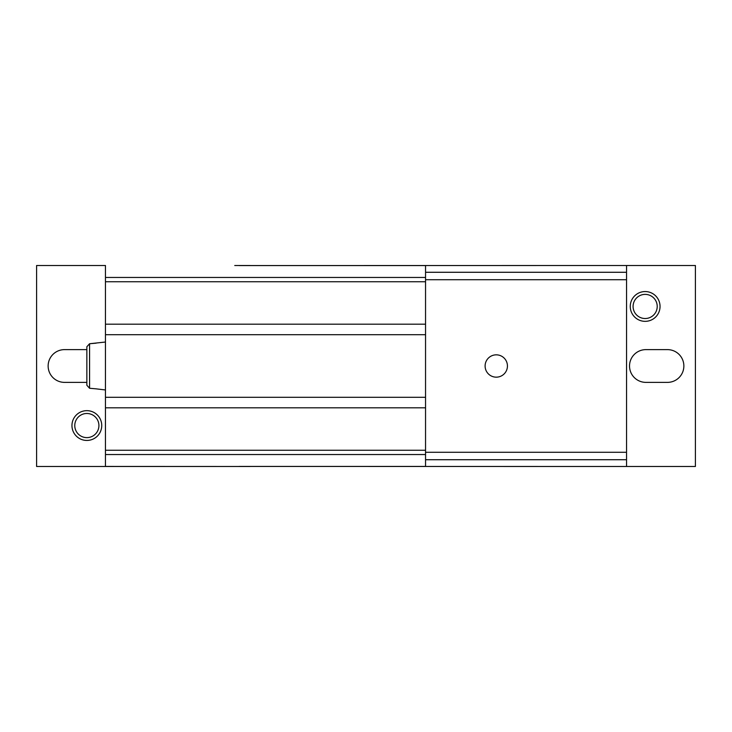 <?xml version="1.0" encoding="UTF-8"?>
<svg xmlns="http://www.w3.org/2000/svg" width="732" height="732" viewBox="0 0 732 732"><rect width="100%" height="100%" fill="white"/><g stroke="black" fill="none" stroke-linecap="round" stroke-linejoin="round"><path stroke-width="1.1" d="M626.546 265.506L695.4 265.506L695.4 466.494L626.546 466.494L626.546 265.506L239.163 265.56M626.546 272.277L425.548 272.277L425.548 265.56L245.696 265.56M626.546 466.494L245.696 466.44L425.548 466.44L425.548 272.277M105.454 265.56L105.454 466.494L36.6 466.494L36.6 265.506L105.454 265.506M645.148 291.556A14.887 14.887 0 0 1 658.05 313.891A14.887 14.887 0 0 1 632.256 313.891A14.887 14.887 0 0 1 645.148 291.556M667.483 349.622L645.899 349.622A16.378 16.378 0 0 0 629.52 366A16.378 16.378 0 0 0 645.899 382.378L667.483 382.378A16.378 16.378 0 0 0 683.862 366A16.378 16.378 0 0 0 667.483 349.622M86.852 410.661A14.887 14.887 0 0 1 99.744 432.996A14.887 14.887 0 0 1 73.95 432.996A14.887 14.887 0 0 1 86.852 410.661M86.852 349.64A16.378 16.378 0 0 0 86.102 349.622L64.517 349.622A16.378 16.378 0 0 0 48.138 366A16.378 16.378 0 0 0 64.517 382.378L86.102 382.378A16.378 16.378 0 0 0 86.852 382.36M105.454 466.44L250.106 466.494M234.752 466.494L105.454 466.494M234.752 265.506L250.106 265.506M239.163 466.44L245.696 466.44M96.148 343.152L89.569 343.738L86.852 346.748L86.852 385.252L89.569 388.262L96.148 388.848L89.569 388.262L89.569 343.738L105.454 342.036M105.454 389.964L96.148 388.848M86.852 413.488A12.069 12.069 0 0 1 97.301 431.587A12.069 12.069 0 0 1 76.393 431.587A12.069 12.069 0 0 1 86.852 413.488M645.148 294.383A12.069 12.069 0 0 1 655.607 312.482A12.069 12.069 0 0 1 634.699 312.482A12.069 12.069 0 0 1 645.148 294.383M507.441 366A11.163 11.163 0 0 1 496.269 377.163A11.163 11.163 0 0 1 485.106 366A11.163 11.163 0 0 1 496.269 354.837A11.163 11.163 0 0 1 507.441 366M626.546 459.723L425.548 459.723M626.546 452.285L425.548 452.285M626.546 279.716L425.548 279.716M105.454 454.545L425.548 454.545M105.454 450.244L425.548 450.244M105.454 407.815L425.548 407.815M105.454 397.284L425.548 397.284M105.454 334.716L425.548 334.716M105.454 324.185L425.548 324.185M105.454 281.756L425.548 281.756M105.454 277.455L425.548 277.455"/></g></svg>
